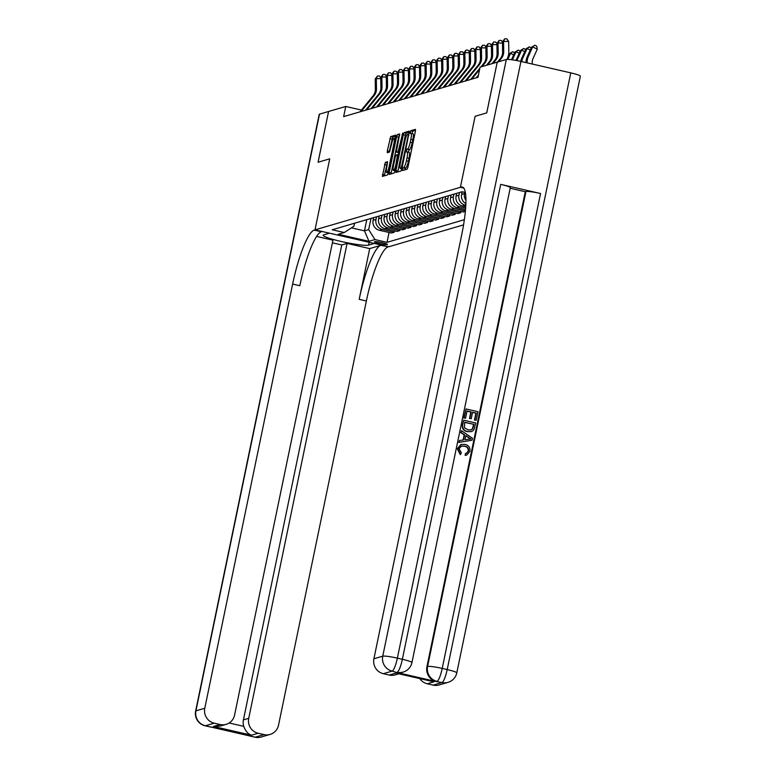 <?xml version="1.0" encoding="UTF-8"?>
<svg xmlns="http://www.w3.org/2000/svg" width="776" height="776" viewBox="0 0 776 776"><rect width="100%" height="100%" fill="white"/><g stroke="black" fill="none" stroke-linecap="round" stroke-linejoin="round"><path stroke-width="1.16" d="M402.501 169.236L402.511 170.545L407.128 169.187L407.982 167.073L415.402 131.212L415.422 129.349L410.766 130.698L410.155 133.491L410.785 133.317A6.547 1.271 -77.1 0 1 410.931 133.307A6.547 1.271 -77.1 0 1 410.853 139.282L410.232 142.27A6.547 1.271 -77.1 0 1 407.526 149.05L406.333 150.709L406.323 152.018L406.944 151.844A6.547 1.271 -77.1 0 1 407.09 151.834A6.547 1.271 -77.1 0 1 407.022 157.809L406.401 160.797A6.547 1.271 -77.1 0 1 403.685 167.577L402.501 169.236M408.942 152.3A6.547 1.271 -77.1 0 1 409.088 152.29A6.547 1.271 -77.1 0 1 409.01 158.265L408.389 161.253A6.547 1.271 -77.1 0 1 405.683 168.033L404.441 169.983M415.538 130.339L412.754 131.154L412.046 133.559M412.774 133.773A6.547 1.271 -77.1 0 1 412.919 133.763A6.547 1.271 -77.1 0 1 412.851 139.738L412.231 142.726A6.547 1.271 -77.1 0 1 409.515 149.506L408.215 152.086M387.302 244.585A6.674 0.708 -168.3 0 0 387.447 244.479A6.674 0.708 -168.3 0 0 381.705 242.568A6.674 0.708 -168.3 0 0 374.546 241.666A6.674 0.708 -168.3 0 0 374.391 241.772A6.674 0.708 -168.3 0 0 380.133 243.683A6.674 0.708 -168.3 0 0 387.302 244.585M385.342 162.368L382.384 176.424L387.554 174.92L388.407 172.796L395.857 135.072L390.687 136.576L387.321 150.845L387.302 152.717L389.533 152.067L391.628 143.919A5.471 1.067 -77.1 0 1 394.014 138.244A5.471 1.067 -77.1 0 1 393.956 143.24L389.067 166.85A5.471 1.067 -77.1 0 1 386.681 172.524A5.471 1.067 -77.1 0 1 386.739 167.529L387.583 161.728L385.342 162.368L387.331 162.834L384.265 175.88M506.33 59.49A12.503 1.329 11.7 0 1 520.938 61.45L397.37 658.145L402.356 659.29A12.503 2.425 -77.1 0 1 397.176 672.249A12.503 12.193 73.7 0 0 403.21 672.074L402.55 672.268A12.503 12.193 -106.3 0 1 396.507 672.443L392.19 671.104L383.344 673.694A12.503 12.193 -106.3 0 1 373.906 658.775L382.752 656.186L506.33 59.49L497.232 62.148L486.727 112.889L475.106 116.284L460.391 187.326L314.998 229.861L329.713 158.828L318.092 162.232L328.578 111.492L318.073 162.232L329.713 158.828L314.998 229.861L314.202 230.103A52.108 10.117 -77.1 0 0 292.63 284.074L204.786 708.255A12.503 12.193 73.7 0 0 214.224 723.174L205.368 725.764L255.197 737.19L264.044 734.6L258.165 733.252L251.531 735.192L213.458 726.472L220.365 726.035L226.136 724.347A12.503 12.193 73.7 0 0 234.575 715.084L332.933 240.162L316.608 236.428M497.232 62.148L480.082 67.163L477.977 77.319L343.652 116.623L345.747 106.467L319.499 114.15L195.93 710.845L204.786 708.255M395.925 170.604L395.944 172.466L401.066 170.963L401.92 168.848L409.369 131.115L404.199 132.618L403.345 134.743L395.925 170.604L397.913 171.059L397.778 171.923M395.159 170.817L394.315 172.941L389.183 174.445L389.164 172.573L396.594 136.712L397.438 134.597L399.679 133.957L396.643 150.36L396.623 152.232L398.117 151.805L402.725 133.055L395.159 170.817L393.461 170.448A5.471 1.067 -77.1 0 0 395.838 164.774L397.545 154.589L396.09 155.016L395.236 157.14L393.519 165.453A5.471 1.067 -77.1 0 0 393.461 170.448M380.764 245.352A52.108 10.117 -77.1 0 0 359.191 299.332L369.706 248.592L380.764 245.352L388.737 246.768L314.998 229.861L329.451 233.178L323.689 234.856A23.445 2.483 -168.3 0 0 323.155 235.244A23.445 2.483 -168.3 0 0 343.361 241.957A23.445 2.483 -168.3 0 0 368.532 245.138L374.294 243.451L388.737 246.768L463.563 224.875M497.251 62.138L486.746 112.879L475.106 116.284L460.391 187.326L463.786 188.102L460.391 187.326L461.186 187.094A52.108 10.117 102.9 0 1 462.321 187.035A52.108 10.117 102.9 0 1 461.749 234.594L373.906 658.775M465.357 192.506L462.118 191.759L332.206 229.774L344.272 232.528L353.924 226.243L354.545 223.236M464.368 219.695L387.02 242.335L374.963 239.571L368.988 241.317L338.297 234.284L344.272 232.528M361.451 110.066L345.747 106.467M366.786 219.656L364.468 230.85L368.668 229.618L370.986 218.425M394.586 230.86L394.315 232.189L391.444 233.033L379.377 230.268A8.342 8.129 -106.3 0 1 373.091 220.316L373.644 217.649M394.315 232.189L382.258 229.424A8.342 8.129 -106.3 0 1 375.972 219.482L376.525 216.805M400.125 229.25L399.844 230.569L396.972 231.413L384.915 228.648A8.342 8.129 -106.3 0 1 378.62 218.706L379.173 216.029M399.844 230.569L387.787 227.804A8.342 8.129 -106.3 0 1 381.501 217.862L382.054 215.185M405.654 227.63L405.382 228.949L402.501 229.793L390.444 227.029A8.342 8.129 -106.3 0 1 384.159 217.086L384.712 214.409M405.382 228.949L393.325 226.185A8.342 8.129 -106.3 0 1 387.03 216.242L387.583 213.565M411.183 226.01L410.911 227.329L408.04 228.173L395.983 225.409A8.342 8.129 -106.3 0 1 389.688 215.466L390.241 212.789M410.911 227.329L398.854 224.565A8.342 8.129 -106.3 0 1 392.569 214.622L393.122 211.945M416.722 224.39L416.45 225.709L413.569 226.553L401.512 223.789A8.342 8.129 -106.3 0 1 395.217 213.846L395.779 211.169M416.45 225.709L404.393 222.945A8.342 8.129 -106.3 0 1 398.098 213.002L398.651 210.325M422.251 222.77L421.979 224.089L419.098 224.933L407.041 222.169A8.342 8.129 -106.3 0 1 400.755 212.226L401.308 209.549M421.979 224.089L409.922 221.325A8.342 8.129 -106.3 0 1 403.627 211.382L404.18 208.705M427.789 221.15L427.508 222.469L424.637 223.313L412.58 220.549A8.342 8.129 -106.3 0 1 406.285 210.606L406.837 207.929M427.508 222.469L415.451 219.715A8.342 8.129 -106.3 0 1 409.165 209.762L409.718 207.095M433.318 219.53L433.047 220.859L430.166 221.694L418.109 218.929A8.342 8.129 -106.3 0 1 411.823 208.986L412.376 206.309M433.047 220.859L420.99 218.095A8.342 8.129 -106.3 0 1 414.694 208.143L415.247 205.475M438.847 217.911L438.576 219.239L435.695 220.074L423.638 217.319A8.342 8.129 -106.3 0 1 417.352 207.367L417.905 204.699M438.576 219.239L426.519 216.475A8.342 8.129 -106.3 0 1 420.223 206.532L420.786 203.855M444.386 216.291L444.105 217.619L441.234 218.463L429.176 215.699A8.342 8.129 -106.3 0 1 422.881 205.747L423.434 203.079M444.105 217.619L432.048 214.855A8.342 8.129 -106.3 0 1 425.762 204.912L426.315 202.235M449.915 214.68L449.644 216L446.763 216.844L434.705 214.079A8.342 8.129 -106.3 0 1 428.42 204.136L428.973 201.459M449.644 216L437.586 213.235A8.342 8.129 -106.3 0 1 431.291 203.293L431.844 200.615M455.444 213.06L455.173 214.38L452.301 215.224L440.244 212.459A8.342 8.129 -106.3 0 1 433.949 202.517L434.502 199.839M455.173 214.38L443.115 211.615A8.342 8.129 -106.3 0 1 436.83 201.673L437.383 198.995M460.983 211.441L460.711 212.76L457.83 213.604L445.773 210.839A8.342 8.129 -106.3 0 1 439.478 200.897L440.031 198.219M460.711 212.76L448.644 209.995A8.342 8.129 -106.3 0 1 442.359 200.053L442.912 197.376M465.367 211.402L463.359 211.984L451.302 209.219A8.342 8.129 -106.3 0 1 445.017 199.277L445.57 196.6M465.406 210.956L454.183 208.375A8.342 8.129 -106.3 0 1 447.888 198.433L448.441 195.756M465.522 209.598L456.841 207.599A8.342 8.129 -106.3 0 1 450.546 197.657L451.099 194.98M465.639 208.123L459.712 206.756A8.342 8.129 -106.3 0 1 453.426 196.813L453.979 194.136M465.736 206.756L462.37 205.98A8.342 8.129 -106.3 0 1 456.075 196.037L456.637 193.36M465.813 205.271L465.251 205.145A8.342 8.129 -106.3 0 1 458.955 195.193L459.508 192.526M465.891 203.613A8.342 8.129 -106.3 0 1 461.613 194.417L462.156 191.769M465.94 200.305A8.342 8.129 -106.3 0 1 464.485 193.573L464.737 192.361M351.431 227.863L364.468 230.85L368.988 241.317M389.057 232.48L387.02 242.335M368.668 229.618L374.963 239.571M409.485 132.114L406.188 133.074L405.344 135.199L397.913 171.059M401.173 168.314L408.283 135.354L408.292 134.044L407.633 134.238A6.547 1.271 -77.1 0 0 404.926 141.019L400.474 162.533A6.547 1.271 -77.1 0 0 400.397 168.508A6.547 1.271 -77.1 0 0 400.542 168.499L401.987 168.499M399.795 134.946L398.583 137.177L391.017 173.902M395.973 136.072L392.675 137.032L389.174 152.174M532.278 64.049A10.418 10.166 -106.3 0 1 533.122 58.326L537.293 49.15L532.666 46.909L528.495 56.085A15.636 15.248 73.7 0 0 527.098 62.866M534.829 45.231L531.56 47.229L534.829 45.231L536.682 46.133L537.293 49.15M531.56 47.229L527.389 56.405A15.636 15.248 73.7 0 0 525.992 62.604M497.513 62.07L500.287 58.666A10.418 10.166 73.7 0 0 502.615 51.914L502.46 41.739L503.566 41.419L504.72 38.81L506.757 38.8L508.658 41.4L508.813 51.575A15.636 15.248 -106.3 0 1 506.883 59.403M498.619 61.74L501.393 58.345A10.418 10.166 73.7 0 0 503.721 51.585L503.566 41.419L508.658 41.4M502.46 41.739L504.72 38.81M530.28 50.052L527.137 48.529L526.021 48.849L529.3 46.851L531.201 48.015M529.3 46.851L527.137 48.529L522.966 57.705A15.636 15.248 73.7 0 0 521.773 61.643M526.021 48.849L521.86 58.025A15.636 15.248 73.7 0 0 520.764 61.411M524.741 51.672L521.598 50.139L520.492 50.469L523.761 48.471L525.672 49.635M523.761 48.471L521.598 50.139L517.427 59.325A15.636 15.248 73.7 0 0 516.913 60.606M520.492 50.469L516.321 59.645A15.636 15.248 73.7 0 0 515.991 60.431M519.212 53.282L516.069 51.759L514.963 52.089L518.232 50.091L520.133 51.255M518.232 50.091L516.069 51.759L512.403 59.839M514.963 52.089L511.5 59.713M491.974 63.69L494.758 60.285A10.418 10.166 73.7 0 0 497.086 53.525L496.921 43.359L498.027 43.039L499.181 40.42L501.218 40.42L502.46 42.117M493.08 63.36L495.864 59.965A10.418 10.166 73.7 0 0 498.192 53.205L498.027 43.039L502.479 43.02M496.921 43.359L499.181 40.42M486.445 65.3L489.219 61.905A10.418 10.166 73.7 0 0 491.557 55.145L491.392 44.979L492.498 44.659L493.652 42.04L495.689 42.04L496.931 43.737M487.551 64.98L490.325 61.585A10.418 10.166 73.7 0 0 492.663 54.824L492.498 44.659L496.941 44.639M491.392 44.979L493.652 42.04M477.298 77.513L478.152 76.465M476.192 77.833L478.443 75.088M480.916 66.92L483.69 63.525A10.418 10.166 73.7 0 0 486.019 56.764L485.863 46.599L486.969 46.269L488.114 43.66L490.151 43.66L491.402 45.357M482.022 66.6L484.796 63.205A10.418 10.166 73.7 0 0 487.124 56.444L486.969 46.269L491.412 46.259M485.863 46.599L488.114 43.66M471.769 79.133L479.578 69.578M470.663 79.453L479.869 68.201M513.683 54.902L510.53 53.379L509.425 53.709L512.703 51.711L514.604 52.875M512.703 51.711L510.53 53.379L507.805 59.383M509.425 53.709L507.999 56.842M465.125 81.073L478.161 65.145A10.418 10.166 73.7 0 0 480.49 58.384L480.325 48.219L481.43 47.889L482.585 45.28L484.622 45.28L485.863 46.977M466.23 80.752L479.267 64.825A10.418 10.166 73.7 0 0 481.595 58.064L481.43 47.889L485.883 47.879M480.325 48.219L482.585 45.28M466.327 453.339L468.209 451.079C468.394 448.363 467.113 446.743 464.339 446.2L461.245 446.113M460.605 454.484L457.656 448.596L461.119 444.435L465.037 444.376C468.704 445.298 470.324 447.636 469.926 451.38L466.725 455.066L465.474 455.269L465.474 453.475L466.512 453.291L468.558 450.972C468.752 448.266 467.462 446.636 464.698 446.103L461.419 446.055L459.062 448.751L461.351 452.854L460.246 454.59L457.297 448.703L460.944 444.483M466.551 455.114L465.125 455.376L465.474 453.475M463.117 439.992L464.174 434.861L460.789 432.63L461.516 430.709L472.477 438.285L472.07 440.215L459.111 442.31L459.489 440.496L463.456 439.953L464.533 434.754L461.138 432.533L461.516 430.709M472.07 440.215L458.761 442.417L459.489 440.496M476.202 420.282L474.825 419.962L476.241 413.094L472.565 412.25L471.236 418.652L469.858 418.342L471.187 411.94L467.045 410.989L465.561 418.167L463.825 417.954L466.027 408.952L477.977 411.697L476.202 420.282L474.466 420.068L475.892 413.201L472.526 412.434M471.236 418.652L469.509 418.439L470.828 412.037L467.006 411.164M396.507 672.443L436.374 681.57A12.503 12.193 -106.3 0 1 426.936 666.662L427.595 666.458L525.953 191.536A12.503 1.329 11.7 0 1 540.562 193.505L500.704 184.368A12.503 1.329 11.7 0 1 510.298 187.685L411.94 662.607A12.503 1.329 -168.3 0 0 402.356 659.29L500.704 184.368M510.172 188.267L525.284 191.73L426.936 666.662M471.197 431.631L467.317 431.679C463.485 430.816 461.865 428.478 462.438 424.656L463.699 420.194L475.649 422.939L474.175 429.215L472.953 430.787L471.371 431.592L467.666 431.572C463.844 430.709 462.215 428.371 462.787 424.559L463.699 420.194M433.93 681.823L395.857 673.102L433.93 681.823L427.285 683.763L433.163 685.111L442.019 682.521L436.374 681.57M427.285 683.763A12.503 12.193 -106.3 0 1 419.806 678.622M540.562 193.505L442.213 668.427L447.199 669.572A12.503 2.425 -77.1 0 1 442.019 682.521A12.503 12.193 73.7 0 0 448.053 682.346L439.197 684.936A12.503 12.193 -106.3 0 1 433.163 685.111M520.938 61.45L570.767 72.866A12.503 1.329 11.7 0 1 580.361 76.184L456.783 672.879A12.503 1.329 -168.3 0 0 447.199 669.572L570.767 72.866M398.835 673.82L395.256 674.868A12.503 12.193 -106.3 0 1 389.222 675.042L395.857 673.102M383.344 673.694L389.222 675.042M525.284 191.73L525.953 191.536M465.561 418.167L463.825 417.954M464.184 417.857L466.027 408.952M464.717 422.231L464.446 427.809L468.054 429.865L471.003 429.943L472.739 428.759L473.913 424.336L464.717 422.231M473.913 424.336L464.678 422.406M470.819 429.991L472.39 428.866L473.564 424.443M468.859 437.596L465.804 435.588L464.94 439.75L470.896 438.935L465.745 435.889M470.537 439.041L468.5 437.703M332.38 242.81L341.77 244.964L347.085 243.412L248.727 718.333A12.503 12.193 73.7 0 0 258.165 733.252M369.706 248.592L347.085 243.412M213.458 726.472L220.103 724.522L214.224 723.174M220.103 724.522A12.503 12.193 73.7 0 0 226.136 724.347M195.639 711.058A12.503 12.503 0 0 0 205.097 725.783A12.503 2.425 102.9 0 0 205.368 725.764A12.503 12.193 -106.3 0 1 195.93 710.845A12.503 1.329 -168.3 0 0 195.639 711.058L319.217 114.353A12.503 1.329 11.7 0 1 319.499 114.15M264.044 734.6A12.503 12.193 73.7 0 0 278.526 725.162L366.369 300.981A52.108 10.117 -77.1 0 1 387.942 247.001M229.143 722.99L243.761 726.346A12.503 12.193 -106.3 0 1 243.421 719.885L248.727 718.333M341.77 244.964L243.421 719.885M314.202 230.103L321.38 231.743A52.108 10.117 -77.1 0 0 299.808 285.723L292.63 284.074M243.761 726.346C245.526 731.196 248.116 734.144 251.531 735.192M459.596 82.692L472.623 66.765A10.418 10.166 73.7 0 0 474.951 60.004L474.796 49.839L475.901 49.509L477.056 46.9L479.093 46.89L480.334 48.597M460.701 82.372L473.729 66.445A10.418 10.166 73.7 0 0 476.066 59.684L475.901 49.509L480.344 49.499M474.796 49.839L477.056 46.9M454.067 84.312L467.094 68.385A10.418 10.166 73.7 0 0 469.422 61.624L469.257 51.458L470.372 51.129L471.517 48.519L473.554 48.51L474.796 50.217M455.173 83.992L468.2 68.055A10.418 10.166 73.7 0 0 470.528 61.304L470.372 51.129L474.815 51.119M469.257 51.458L471.517 48.519M448.528 85.932L461.555 70.005A10.418 10.166 73.7 0 0 463.893 63.244L463.728 53.069L464.834 52.749L465.988 50.139L468.025 50.13L469.267 51.837M449.634 85.602L462.671 69.675A10.418 10.166 73.7 0 0 464.999 62.914L464.834 52.749L469.286 52.739M463.728 53.069L465.988 50.139M442.999 87.552L456.026 71.625A10.418 10.166 73.7 0 0 458.354 64.864L458.199 54.689L459.305 54.368L460.459 51.759L462.496 51.749L463.738 53.447M444.105 87.222L457.132 71.295A10.418 10.166 73.7 0 0 459.46 64.534L459.305 54.368L463.747 54.359M458.199 54.689L460.459 51.759M437.47 89.172L450.497 73.235A10.418 10.166 73.7 0 0 452.825 66.484L452.66 56.308L453.766 55.988L454.92 53.379L456.957 53.369L458.199 55.067M438.576 88.842L451.603 72.915A10.418 10.166 73.7 0 0 453.931 66.154L453.766 55.988L458.218 55.979M452.66 56.308L454.92 53.379M431.931 90.782L444.958 74.855A10.418 10.166 73.7 0 0 447.296 68.094L447.131 57.928L448.237 57.608L449.391 54.989L451.428 54.989L452.67 56.687M433.037 90.462L446.064 74.535A10.418 10.166 73.7 0 0 448.402 67.774L448.237 57.608L452.68 57.589M447.131 57.928L449.391 54.989M426.402 92.402L439.429 76.475A10.418 10.166 73.7 0 0 441.757 69.714L441.602 59.548L442.708 59.228L443.853 56.609L445.89 56.609L447.141 58.307M427.508 92.082L440.535 76.155A10.418 10.166 73.7 0 0 442.863 69.394L442.708 59.228L447.151 59.209M441.602 59.548L443.853 56.609M420.864 94.022L433.9 78.095A10.418 10.166 73.7 0 0 436.228 71.334L436.063 61.168L437.169 60.838L438.324 58.229L440.361 58.229L441.602 59.927M421.979 93.702L435.006 77.775A10.418 10.166 73.7 0 0 437.334 71.014L437.169 60.838L441.622 60.829M436.063 61.168L438.324 58.229M415.335 95.642L428.362 79.715A10.418 10.166 73.7 0 0 430.69 72.954L430.535 62.788L431.64 62.458L432.795 59.849L434.832 59.849L436.073 61.547M416.44 95.322L429.467 79.394A10.418 10.166 73.7 0 0 431.805 72.634L431.64 62.458L436.083 62.449M430.535 62.788L432.795 59.849M409.806 97.262L422.833 81.334A10.418 10.166 73.7 0 0 425.161 74.574L424.996 64.408L426.111 64.078L427.256 61.469L429.293 61.459L430.535 63.166M410.911 96.942L423.938 81.014A10.418 10.166 73.7 0 0 426.266 74.253L426.111 64.078L430.554 64.069M424.996 64.408L427.256 61.469M404.267 98.882L417.294 82.954A10.418 10.166 73.7 0 0 419.632 76.194L419.467 66.028L420.573 65.698L421.727 63.089L423.764 63.079L425.005 64.786M405.373 98.562L418.41 82.625A10.418 10.166 73.7 0 0 420.738 75.873L420.573 65.698L425.025 65.688M419.467 66.028L421.727 63.089M398.738 100.502L411.765 84.574A10.418 10.166 73.7 0 0 414.093 77.813L413.938 67.638L415.044 67.318L416.198 64.709L418.235 64.699L419.476 66.406M399.844 100.172L412.871 84.244A10.418 10.166 73.7 0 0 415.199 77.484L415.044 67.318L419.486 67.308M413.938 67.638L416.198 64.709M393.209 102.122L406.236 86.194A10.418 10.166 73.7 0 0 408.564 79.433L408.399 69.258L409.505 68.938L410.659 66.329L412.696 66.319L413.938 68.016M394.315 101.792L407.342 85.864A10.418 10.166 73.7 0 0 409.67 79.103L409.505 68.938L413.957 68.928M408.399 69.258L410.659 66.329M387.67 103.742L400.697 87.804A10.418 10.166 73.7 0 0 403.035 81.053L402.87 70.878L403.976 70.558L405.13 67.948L407.167 67.939L408.409 69.636M388.776 103.412L401.803 87.484A10.418 10.166 73.7 0 0 404.141 80.723L403.976 70.558L408.418 70.548M402.87 70.878L405.13 67.948M382.141 105.361L395.168 89.424A10.418 10.166 73.7 0 0 397.496 82.663L397.341 72.498L398.447 72.178L399.601 69.559L401.628 69.559L402.88 71.256M383.247 105.032L396.274 89.104A10.418 10.166 73.7 0 0 398.602 82.343L398.447 72.178L402.889 72.158M397.341 72.498L399.601 69.559M376.602 106.972L389.639 91.044A10.418 10.166 73.7 0 0 391.967 84.283L391.802 74.118L392.908 73.798L394.062 71.179L396.1 71.179L397.341 72.876M377.718 106.651L390.745 90.724A10.418 10.166 73.7 0 0 393.073 83.963L392.908 73.798L397.36 73.778M391.802 74.118L394.062 71.179M371.074 108.591L384.101 92.664A10.418 10.166 73.7 0 0 386.438 85.903L386.273 75.738L387.379 75.408L388.534 72.798L390.57 72.798L391.812 74.496M372.179 108.271L385.206 92.344A10.418 10.166 73.7 0 0 387.544 85.583L387.379 75.408L391.822 75.398M386.273 75.738L388.534 72.798M365.545 110.211L378.572 94.284A10.418 10.166 73.7 0 0 380.9 87.523L380.735 77.358L381.85 77.028L382.995 74.418L385.032 74.418L386.273 76.116M366.65 109.891L379.677 93.964A10.418 10.166 73.7 0 0 382.005 87.203L381.85 77.028L386.293 77.018M380.735 77.358L382.995 74.418M360.006 111.831L373.033 95.904A10.418 10.166 73.7 0 0 375.371 89.143L375.206 78.977L376.311 78.648L377.466 76.038L379.503 76.029L380.744 77.736M361.112 111.511L374.148 95.584A10.418 10.166 73.7 0 0 376.476 88.823L376.311 78.648L380.764 78.638M375.206 78.977L377.466 76.038M373.091 220.316L375.972 219.482M378.62 218.706L381.501 217.862M384.159 217.086L387.03 216.242M389.688 215.466L392.569 214.622M395.217 213.846L398.098 213.002M400.755 212.226L403.627 211.382M406.285 210.606L409.165 209.762M411.823 208.986L414.694 208.143M417.352 207.367L420.223 206.532M422.881 205.747L425.762 204.912M428.42 204.136L431.291 203.293M433.949 202.517L436.83 201.673M439.478 200.897L442.359 200.053M445.017 199.277L447.888 198.433M450.546 197.657L453.426 196.813M456.075 196.037L458.955 195.193M461.613 194.417L464.485 193.573M462.37 205.98L465.251 205.145M456.841 207.599L459.712 206.756M451.302 209.219L454.183 208.375M445.773 210.839L448.644 209.995M440.244 212.459L443.115 211.615M434.705 214.079L437.586 213.235M429.176 215.699L432.048 214.855M423.638 217.319L426.519 216.475M418.109 218.929L420.99 218.095M412.58 220.549L415.451 219.715M407.041 222.169L409.922 221.325M401.512 223.789L404.393 222.945M395.983 225.409L398.854 224.565M390.444 227.029L393.325 226.185M384.915 228.648L387.787 227.804M379.377 230.268L382.258 229.424M405.683 168.033L403.685 167.577M408.389 161.253L406.401 160.797M409.01 158.265L407.022 157.809M408.923 149.681L406.925 149.225M409.515 149.506L407.526 149.05M412.231 142.726L410.232 142.27M412.851 139.738L410.853 139.282M412.754 131.154L410.766 130.698M405.082 168.208L403.093 167.752M405.344 135.199L403.345 134.743M406.188 133.074L404.199 132.618M402.308 166.956L401.764 166.83M408.826 135.48L408.283 135.354M401.92 168.819L400.542 168.499M391.162 173.029L389.164 172.573M398.583 137.177L396.594 136.712M399.436 135.053L397.438 134.597M398.66 152.688L396.662 152.232M399.058 152.018L398.117 151.805M399.514 149.807L398.971 149.681M402.647 134.665L402.104 134.539M396.39 164.9L395.838 164.774M398.107 156.577L397.564 156.461M389.61 166.976L389.067 166.85M394.499 143.366L393.956 143.24M389.31 151.301L387.321 150.845M391.832 139.146L389.833 138.691M392.675 137.032L390.687 136.576M384.401 175.007L382.413 174.551M386.487 164.948L384.498 164.493M528.495 56.085L527.389 56.405M500.287 58.666L501.393 58.345M502.615 51.914L503.721 51.585M522.966 57.705L521.86 58.025M517.427 59.325L516.321 59.645M494.758 60.285L495.864 59.965M497.086 53.525L498.192 53.205M489.219 61.905L490.325 61.585M491.557 55.145L492.663 54.824M483.69 63.525L484.796 63.205M486.019 56.764L487.124 56.444M478.161 65.145L479.267 64.825M480.49 58.384L481.595 58.064M463.32 187.579L461.186 187.094M427.595 666.458A12.503 12.193 73.7 0 0 437.034 681.377A12.503 2.425 102.9 0 0 442.213 668.427A12.503 1.329 -168.3 0 0 427.595 666.458M382.752 656.186A12.503 12.193 73.7 0 0 392.19 671.104A12.503 2.425 102.9 0 0 397.37 658.145A12.503 1.329 -168.3 0 0 382.752 656.186M359.191 299.332L366.369 300.981M213.187 727.209A12.503 12.193 -106.3 0 1 210.354 726.908A12.503 2.425 -77.1 0 1 210.083 726.918A12.503 12.503 0 0 0 213.264 727.228M261.231 737.016A12.503 12.193 -106.3 0 1 255.197 737.19A12.503 2.425 -77.1 0 1 254.926 737.2A12.503 12.503 0 0 0 261.231 737.016L270.077 734.426M246.933 734.95A12.503 12.503 0 0 0 249.94 736.055A12.503 2.425 102.9 0 0 250.211 736.046A12.503 12.193 -106.3 0 1 247.515 735.076M369.134 242.267L368.532 245.138M472.623 66.765L473.729 66.445M474.951 60.004L476.066 59.684M467.094 68.385L468.2 68.055M469.422 61.624L470.528 61.304M461.555 70.005L462.671 69.675M463.893 63.244L464.999 62.914M456.026 71.625L457.132 71.295M458.354 64.864L459.46 64.534M450.497 73.235L451.603 72.915M452.825 66.484L453.931 66.154M444.958 74.855L446.064 74.535M447.296 68.094L448.402 67.774M439.429 76.475L440.535 76.155M441.757 69.714L442.863 69.394M433.9 78.095L435.006 77.775M436.228 71.334L437.334 71.014M428.362 79.715L429.467 79.394M430.69 72.954L431.805 72.634M422.833 81.334L423.938 81.014M425.161 74.574L426.266 74.253M417.294 82.954L418.41 82.625M419.632 76.194L420.738 75.873M411.765 84.574L412.871 84.244M414.093 77.813L415.199 77.484M406.236 86.194L407.342 85.864M408.564 79.433L409.67 79.103M400.697 87.804L401.803 87.484M403.035 81.053L404.141 80.723M395.168 89.424L396.274 89.104M397.496 82.663L398.602 82.343M389.639 91.044L390.745 90.724M391.967 84.283L393.073 83.963M384.101 92.664L385.206 92.344M386.438 85.903L387.544 85.583M378.572 94.284L379.677 93.964M380.9 87.523L382.005 87.203M373.033 95.904L374.148 95.584M375.371 89.143L376.476 88.823M409.088 152.29L407.09 151.834M412.919 133.763L410.931 133.307M401.92 168.858L400.397 168.508M398.612 152.688L396.623 152.232M388.378 172.912L386.681 172.524M395.488 138.584L394.014 138.244M448.053 682.346A12.503 12.503 0 0 0 456.783 672.879M403.21 672.074A12.503 12.503 0 0 0 411.94 662.607M210.083 726.918L205.097 725.783M254.926 737.2L249.94 736.055"/></g></svg>
